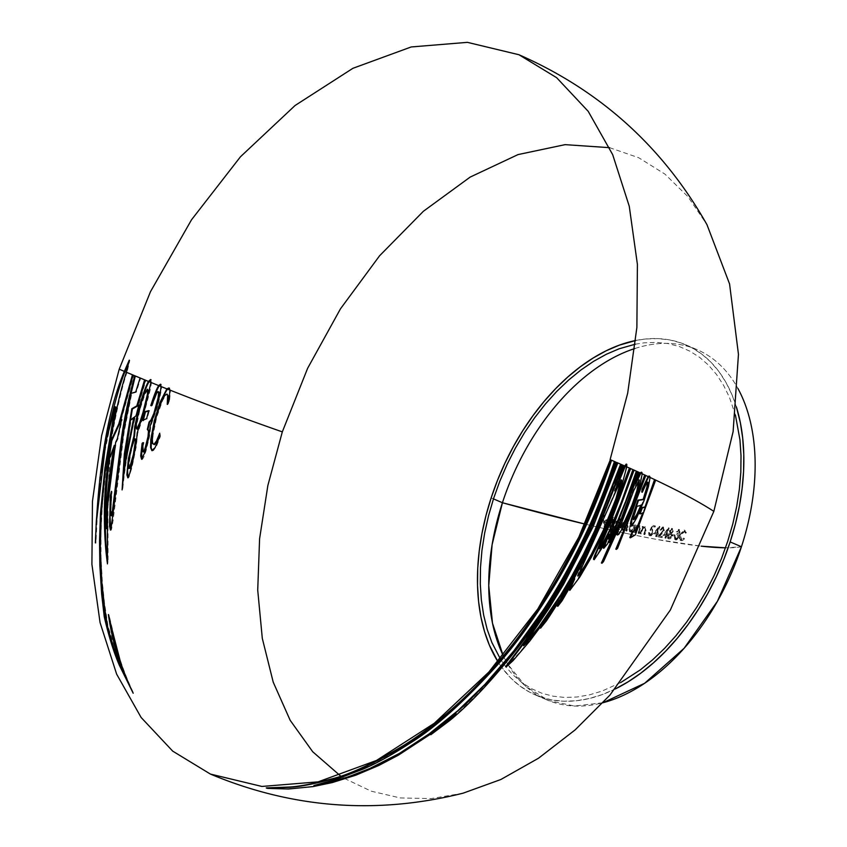 <?xml version="1.0" encoding="UTF-8"?>
<svg xmlns="http://www.w3.org/2000/svg" width="847" height="847" viewBox="0 0 847 847"><rect width="100%" height="100%" fill="white"/><g stroke="black" fill="none" stroke-linecap="round" stroke-linejoin="round"><path stroke-width="0.64" stroke-dasharray="4.24 3.18" d="M96.082 524.579L95.923 543.139L98.167 499.836L103.535 457.814L110.046 426.528L115.711 406.931M119.12 660.734L108.088 626.547L104.414 602.397L102.349 582.09L101.058 557.961L101.026 531.334L102.445 503.446L105.346 475.178C113.085 426.263 120.295 392.034 126.965 372.5L126.404 372.257L126.965 372.5L129.835 360.388L128.839 361.891M130.756 688.177L133.741 693.481C123.609 672.179 116.695 651.544 113.011 631.576L108.988 614.774L110.195 622.418M129.411 468.687L129.22 463.298L130.682 453.696L132.915 444.611L135.255 438.831M137.341 429.249L136.632 428.762L136.738 425.12L139.893 409.599L145.028 394.035L147.981 389.44M127.601 476.914L128.13 478.047L128.935 477.274L131.994 467.47L136.134 447.237L137.733 433.23L143.418 416.089L150.088 390.488L151.497 382.685L150.724 379.837M151.465 405.491L152.227 405.713L155.975 395.422L158.453 391.801M141.618 459.085L142.561 459.19L143.916 456.882L145.991 451.049L149.443 436.936L150.946 425.607L157.267 407.354C159.892 397.889 161.332 391.028 161.597 386.772L160.686 384.527M143.185 451.991L143.641 442.843L142.667 443.606M168.087 402.494L167.801 404.612L169.516 401.404L170.491 390.319L169.188 388.159M153.699 444.664L152.756 441.986L152.968 435.506L156.589 417.529L162.529 400.695L165.504 395.507L167.515 394.289M151.962 450.54L153.392 450.625L156.504 446.242L160.358 436.512L160.295 433.442L159.458 435.707M634.837 348.53A190.543 119.702 113.2 0 1 737.832 388.328A190.543 119.702 -66.8 0 0 697.039 349.631A190.543 119.702 -66.8 0 0 634.837 348.53M655.79 539.264A407.142 44.679 18.1 0 1 631.767 534.552L655.79 539.264L701.136 546.167A407.142 44.679 18.1 0 1 655.79 539.264L655.79 539.264M631.153 534.425A407.142 44.679 18.1 0 1 623.636 532.848L631.153 534.425M623.021 532.71A407.142 44.679 18.1 0 1 617.918 531.609L623.021 532.71M617.325 531.482A407.142 44.679 18.1 0 1 616.627 531.334L617.325 531.482M616.013 531.196A407.142 44.679 18.1 0 1 614.414 530.847A407.142 44.679 18.1 0 1 613.768 530.698L616.013 531.196M613.154 530.561A407.142 44.679 18.1 0 1 610.369 529.947L613.154 530.561M609.755 529.809A407.142 44.679 18.1 0 1 606.812 529.153L609.755 529.809M606.198 529.015A407.142 44.679 18.1 0 1 604.694 528.676L606.198 529.015M604.08 528.539A407.142 44.679 18.1 0 1 599.411 527.469L604.08 528.539M598.797 527.321A407.142 44.679 18.1 0 1 597.082 526.929L598.797 527.321M596.468 526.792A407.142 44.679 18.1 0 1 592.688 525.902L596.468 526.792M592.074 525.765A407.142 44.679 18.1 0 1 590.317 525.352L592.074 525.765M589.703 525.204A407.142 44.679 18.1 0 1 585.838 524.293L589.703 525.204M741.443 546.76A407.142 44.679 18.1 0 1 725.508 547.818L741.443 546.76M635.726 340.483A190.543 119.702 113.2 0 1 685.763 344.793A190.543 119.702 113.2 0 1 736.339 406.782L731.946 394.713L725.974 382.452L718.881 371.515L710.749 362.008L701.655 354.025L691.681 347.641L680.924 342.908L669.49 339.88L657.494 338.588L645.054 339.044L635.726 340.483M493.462 498.883L491.154 497.888L493.462 498.883M463.15 793.163L431.059 798.594L400.229 797.938L371.208 791.183L344.57 778.478M344.115 778.202L341.129 776.286M630.74 536.987L634.805 534.626L655.112 479.836L655.673 480.101L654.54 479.561M639.474 513.674L642.693 513.102M630.475 525.14L632.116 524.261L635.239 519.264L643.498 500.323C647.468 488.994 649.469 481.287 649.511 477.2L649.098 476.035M642.64 489.926L645.255 484.304L646.441 482.494L647.479 482.377M616.902 548.231L645.276 475.231L645.838 475.495L644.694 474.966M616.912 534.775L618.829 533.345L624.44 523.721L633.598 502.684C638.585 488.888 641.264 479.18 641.634 473.558L641.317 472.171M602.789 561.572L619.443 524.822L617.389 531.26M609.904 541.074L636.955 471.43L638.352 472.065L636.351 471.154M603.265 548.041L606.886 543.721L613.948 530.391L609.671 540.1M607.955 534.955L605.287 541.498M593.609 559.443L596.923 555.23L605.34 540.037M569.099 589.745L570.952 588.549L575.409 582.567L588.591 560.989L598.628 541.826L608.178 520.873C618.479 495.347 624.493 477.263 626.208 466.623L626.769 466.866L626.219 464.061M560.767 601.508L574.171 578.596L569.957 587.363M544.674 622.122L545.881 620.618C559.952 599.56 573.504 575.928 586.526 549.714C599.845 522.726 611.428 494.299 621.253 464.442L620.607 464.156M506.146 666.801L519.666 652.37L534.235 634.392L555.759 603.795L542.811 623.816M441.467 726.281L449.45 720.077C473.208 700.511 499.529 671.47 528.401 632.953C544.43 611.036 559.983 585.753 575.049 557.104C590.603 527.321 603.953 495.537 615.102 461.763L614.435 461.477M455.305 713.661L433.198 732.232M268.054 787.837C265.863 787.826 265.651 787.932 267.408 788.155L281.405 788.864L295.307 788.377L312.384 786.376L331.653 782.342L352.087 776.106L378.048 765.317L404.263 751.151L430.107 733.851L441.668 725M315.211 785.137L335.444 779.166L362.357 768.938C375.539 763.391 391.261 754.709 409.546 742.893C434.119 727.891 463.161 701.919 496.649 664.99C516.691 642.344 536.776 614.17 556.881 580.47C578.279 544.272 596.32 504.124 611.015 460.006L610.348 459.72M524.822 644.26L523.181 645.583L534.637 628.823C541.233 619.729 550.73 604.779 563.107 583.975L592.466 526.675L617.251 462.695L617.823 462.938L616.595 462.409M620.491 475.855L614.414 490.942L623.36 465.363L624.747 465.977L622.725 465.088M599.74 548.136L599.125 548.612L599.147 547.808L599.909 545.532L610.676 520.312L630.062 468.338L630.623 468.582L629.437 468.052M608.432 538.544L607.86 538.851L608.813 535.209L618.49 511.344L633.535 469.884L634.096 470.138L632.91 469.609M638.151 476.787L635.112 483.764L638.956 472.34L640.258 472.933L638.352 472.065M609.533 147.664L638.691 157.722L664.99 174.154L687.902 196.631L706.97 224.688M615.324 688.939A190.543 119.702 113.2 0 1 535.548 695.027A190.543 119.702 113.2 0 1 501.413 666.907L510.561 677.801L519.656 685.784L529.629 692.168L540.386 696.901L551.81 699.929L563.806 701.221L576.256 700.765L589.036 698.563L602.026 694.646L615.324 688.939M501.064 666.42A190.543 119.702 113.2 0 1 498.438 662.513L501.064 666.42M503.584 656.425A190.543 119.702 -66.8 0 0 505.828 660.766L503.584 656.425M506.135 661.316A190.543 119.702 -66.8 0 0 507.565 663.836L506.135 661.316M507.893 664.397A190.543 119.702 -66.8 0 0 546.834 699.866A190.543 119.702 -66.8 0 0 602.979 702.735L574.51 706.038L548.348 700.49L525.775 686.388L507.893 664.397M620.66 682.587L602.206 691.014L589.491 694.847L576.976 697.007L564.78 697.452L553.038 696.181L541.847 693.227L531.313 688.59L521.551 682.333L512.636 674.519L505.987 666.928M505.68 666.536L503.838 664.059M503.478 663.572L500.852 659.686M635.335 344.189L644.334 342.813L656.52 342.368L668.272 343.628L679.463 346.592L689.987 351.219L699.76 357.476L708.664 365.29L716.626 374.607L723.571 385.311L729.426 397.317L735.418 415.03M684.185 538.29L683.624 538.046A388.985 146.923 -137.6 0 1 683.847 538.681L684.408 538.925A388.985 146.923 42.4 0 0 684.185 538.29L681.21 539.454L684.185 538.29M681.771 539.698L680.141 534.965L681.21 539.454M684.387 531.313L685.784 533.208L683.815 531.069L684.387 531.313L683.815 531.069L680.141 534.965L680.702 535.209L684.789 531.418L684.217 531.175M686.377 532.657L685.816 532.414A389.789 216.44 -9.4 0 1 685.223 532.964L685.784 533.208A389.789 216.44 170.6 0 0 686.377 532.657L684.154 530.053L685.191 530.423L680.247 535.082L679.675 534.838L684.154 530.053L686.377 532.657M684.154 530.053L684.725 530.296M679.802 538.692L679.241 538.459L679.675 534.838L680.247 535.082L679.802 538.692L681.443 540.704L679.982 540.09L679.802 538.692M680.554 540.333L682.46 540.577L684.408 538.925L683.847 538.681L681.899 540.333L679.982 540.09M680.882 540.471L681.443 540.704M675.059 536.807L674.487 536.564A391.346 42.943 -161.9 0 0 674.995 536.638L675.557 536.882A391.346 42.943 18.1 0 1 675.059 536.807L675.281 539.624L675.959 539.984L674.72 539.38L674.487 536.564L675.059 536.807M675.281 539.624L676.817 539.835L678.892 537.051L678.331 536.807L676.255 539.592L674.72 539.38M675.398 539.74L675.959 539.984M679.125 535.251L678.563 535.008L678.892 537.051L679.125 535.251L678.235 534.086L679.125 535.251M678.945 529.407L679.506 529.64L676.827 531.884L676.266 531.641L678.701 529.322L680.067 532.371L679.506 532.128L678.235 534.086L678.796 534.319L680.067 532.371L678.966 529.407M678.701 529.322L679.262 529.566M677.325 531.958L676.764 531.715A391.282 42.932 18.1 0 1 676.266 531.641L676.827 531.884A391.282 42.932 -161.9 0 0 677.325 531.958L678.955 530.593L676.764 531.715L677.325 531.958M678.955 530.593L679.58 532.297L678.394 530.349M677.664 533.726L677.102 533.483L679.58 532.297L677.664 533.726A387.746 298.663 -79.6 0 1 677.346 534.743L676.785 534.499A387.746 298.663 100.4 0 0 677.102 533.483L677.664 533.726M677.346 534.743L677.812 536.829L677.251 534.648M676.298 538.967L675.737 538.724L678.373 537.072L676.298 538.967L674.985 538.067L676.298 538.967L674.995 536.638L675.737 538.724M674.985 538.067L675.546 538.311M143.365 420.038L147.177 418.873L149.252 410.88L148.585 411.039M675.154 535.103L674.583 534.859A388.244 299.044 -79.6 0 1 674.265 535.876L674.826 536.119A388.244 299.044 100.4 0 0 675.154 535.103A391.335 42.943 18.1 0 1 672.984 534.785L672.423 534.542A391.335 42.943 -161.9 0 0 674.583 534.859L675.154 535.103M672.656 535.802L672.095 535.558A388.731 299.425 100.4 0 0 672.423 534.542L672.984 534.785A388.731 299.425 -79.6 0 1 672.656 535.802A391.346 42.943 -161.9 0 0 674.826 536.119L674.265 535.876A391.346 42.943 18.1 0 1 672.095 535.558L672.656 535.802M672.02 536.14L671.449 535.897L670.358 537.877L670.93 538.12L672.02 536.14L671.184 533.102L672.02 536.14M672.052 528.412L672.624 528.644L669.892 530.868L669.321 530.624L671.798 528.327L673.206 531.397L672.645 531.154L671.184 533.102L671.745 533.345L673.206 531.397L672.073 528.422M671.798 528.327L672.37 528.57M670.083 533.091L669.321 530.624L670.083 533.091L668.071 535.632L667.51 535.389L669.522 532.848L670.083 533.091M668.262 538.597L669.045 538.978L667.701 538.353L667.51 535.389L668.262 538.597L669.988 538.851L670.93 538.12L667.701 538.353M668.484 538.734L669.045 538.978M671.068 532.774L670.411 530.953L672.031 529.587L672.698 531.281L671.724 529.417L669.839 530.72L670.496 532.53L672.698 531.281L671.068 532.774L670.305 532.477M670.411 530.953L669.839 530.72L670.411 530.953M672.031 529.587L671.459 529.343M669.384 537.972L668.59 535.738L670.76 533.79L671.502 536.087L670.432 533.621L668.029 535.495L668.823 537.729L671.502 536.087L669.384 537.972L668.527 537.644M668.59 535.738L668.029 535.495L668.59 535.738M670.76 533.79L670.189 533.546M122.614 484.749L122.656 490.159C124.848 466.655 129.083 442.261 135.34 416.957L136.589 416.121L139.448 405.247L138.283 405.713L145.885 380.388L145.165 380.091M125.758 456.088L131.041 420.451L134.366 417.666M669.066 528.062L668.495 527.819A391.219 42.932 -161.9 0 0 668.611 527.84L669.172 528.083A391.219 42.932 18.1 0 1 669.066 528.062A390.7 272.342 -28.5 0 1 663.36 535.431L662.799 535.188A390.7 272.342 151.5 0 0 668.495 527.819L669.066 528.062M666.176 535.876L665.615 535.632A391.356 42.943 18.1 0 1 662.799 535.188L663.36 535.431A391.356 42.943 -161.9 0 0 666.176 535.876A389.864 300.293 -79.6 0 1 665.446 538.152L664.874 537.919A389.864 300.293 100.4 0 0 665.615 535.632L666.176 535.876M665.975 538.237L665.403 537.993A391.356 42.943 18.1 0 1 664.874 537.919L665.446 538.152A391.356 42.943 -161.9 0 0 665.975 538.237A389.779 300.23 100.4 0 0 666.705 535.96L666.144 535.717A389.779 300.23 -79.6 0 1 665.403 537.993L665.975 538.237M667.383 536.066L666.822 535.823A391.356 42.943 18.1 0 1 666.144 535.717L666.705 535.96A391.356 42.943 -161.9 0 0 667.383 536.066A389.673 300.145 100.4 0 0 667.711 535.05L667.15 534.806A389.673 300.145 -79.6 0 1 666.822 535.823L667.383 536.066M667.034 534.944L666.473 534.701A391.346 42.943 -161.9 0 0 667.15 534.806L667.711 535.05A391.346 42.943 18.1 0 1 667.034 534.944A389.779 300.23 100.4 0 0 669.172 528.083L668.611 527.84A389.779 300.23 -79.6 0 1 666.473 534.701L667.034 534.944M664.736 534.584L664.175 534.341A391.346 42.943 -161.9 0 0 665.943 534.626L666.504 534.87A391.346 42.943 18.1 0 1 664.736 534.584A390.647 272.342 151.5 0 0 667.86 530.561L667.288 530.317A390.647 272.342 -28.5 0 1 664.175 534.341L664.736 534.584M666.504 534.87L665.943 534.626A389.864 300.293 100.4 0 0 667.288 530.317L667.86 530.561A389.864 300.293 -79.6 0 1 666.504 534.87M110.576 529.502L110.989 530.243L111.539 529.301L113.032 520.958L124.149 432.129L131.751 393.59L136.293 392.203L140.655 378.228L140.094 377.995M111.465 515.601L111.105 506.728L112.026 491.567L111.19 494.68M660.925 530.222L660.364 529.978A391.293 42.943 18.1 0 1 659.813 529.894L660.374 530.127A391.293 42.943 -161.9 0 0 660.925 530.222L663.053 528.168L662.481 527.925L660.364 529.978L660.925 530.222M663.053 528.168L663.741 530.391L662.481 527.925L663.265 528.232L662.481 527.925M661.645 533.25L661.084 533.007L663.18 530.148L663.741 530.391L661.645 533.25L657.96 536.945L657.399 536.702L661.084 533.007L661.645 533.25M662.089 537.623L661.518 537.379A391.356 42.943 18.1 0 1 657.399 536.702L657.96 536.945A391.356 42.943 -161.9 0 0 662.089 537.623A390.34 300.664 100.4 0 0 662.418 536.606L661.856 536.363A390.34 300.664 -79.6 0 1 661.518 537.379L662.089 537.623M659.601 536.151L659.04 535.907A391.356 42.943 -161.9 0 0 661.856 536.363L662.418 536.606A391.356 42.943 18.1 0 1 659.601 536.151A391.018 249.124 161.3 0 0 661.962 533.758L661.401 533.515A391.018 249.124 -18.7 0 1 659.04 535.907L659.601 536.151M663.137 527.003L663.699 527.247L659.813 529.894L662.82 526.908L664.302 530.402L663.741 530.158L661.401 533.515L661.962 533.758L664.302 530.402L663.159 527.025M662.82 526.908L663.381 527.152M107.251 558.004L108.098 562.704L107.961 507.289L110.904 475.845L116.251 442.452L117.945 438.905L122.18 419.636L121.216 421.075M121.036 420.25L133.699 375.337L133 375.041M106.171 515.971L110.068 458.725L113.784 448.264M659.781 526.548L659.22 526.305A391.219 42.932 -161.9 0 0 659.337 526.326L659.898 526.569A391.219 42.932 18.1 0 1 659.781 526.548L653.916 533.843L653.355 533.599L659.22 526.305L659.781 526.548M656.88 534.351L656.319 534.108A391.356 42.943 18.1 0 1 653.355 533.599L653.916 533.843A391.356 42.943 -161.9 0 0 656.88 534.351A390.943 301.13 -79.6 0 1 656.139 536.627L655.578 536.395A390.943 301.13 100.4 0 0 656.319 534.108L656.88 534.351M656.7 536.723L656.129 536.479A391.356 42.943 18.1 0 1 655.578 536.395L656.139 536.627A391.356 42.943 -161.9 0 0 656.7 536.723L657.431 534.446L656.87 534.203L656.129 536.479L656.7 536.723M658.151 534.573L657.579 534.33A391.356 42.943 18.1 0 1 656.87 534.203L657.431 534.446A391.356 42.943 -161.9 0 0 658.151 534.573A390.838 301.045 100.4 0 0 658.468 533.557L657.907 533.314A390.838 301.045 -79.6 0 1 657.579 534.33L658.151 534.573M657.759 533.43L657.198 533.197A391.346 42.943 -161.9 0 0 657.907 533.314L658.468 533.557A391.346 42.943 18.1 0 1 657.759 533.43L659.898 526.569L659.337 526.326L657.198 533.197L657.759 533.43M655.345 533.017L657.208 533.335L655.345 533.017L658.553 529.036L657.992 528.793L654.784 532.784L655.345 533.017M657.208 533.335L656.637 533.102A390.943 301.13 100.4 0 0 657.992 528.793L658.553 529.036A390.943 301.13 -79.6 0 1 657.208 533.335M649.183 532.731L648.611 532.488A391.346 42.943 -161.9 0 0 649.194 532.594L649.755 532.837A391.346 42.943 18.1 0 1 649.183 532.731L649.511 535.473L650.231 535.865L648.94 535.23L648.611 532.488L649.183 532.731M649.511 535.473L651.216 535.78L653.577 532.784L653.005 532.541L650.655 535.537L648.94 535.23M649.67 535.632L650.231 535.865M652.37 529.047L651.216 529.004L652.031 528.952L653.005 532.541L652.391 529.068M652.031 528.952L652.592 529.184M652.942 526.696L652.37 526.453A391.314 303.904 -61.3 0 1 651.216 529.004L651.788 529.248A391.314 303.904 118.7 0 0 652.942 526.696A391.25 42.932 -161.9 0 0 655.102 527.078L654.53 526.834A391.25 42.932 18.1 0 1 652.37 526.453L652.942 526.696M655.409 526.061L654.847 525.818A391.187 301.32 -79.6 0 1 654.53 526.834L655.102 527.078A391.187 301.32 100.4 0 0 655.409 526.061A391.219 42.932 18.1 0 1 652.804 525.595L652.232 525.352A391.219 42.932 -161.9 0 0 654.847 525.818L655.409 526.061M650.602 530.444L650.041 530.201A391.325 303.904 118.7 0 0 652.232 525.352L652.804 525.595A391.325 303.904 -61.3 0 1 650.602 530.444L652.179 530.19L650.602 530.444M652.179 530.19L652.455 532.403L651.925 530.042M650.591 534.859L650.03 534.626L652.455 532.403L653.016 532.647L650.591 534.859L649.194 532.594L650.03 534.626M644.863 534.626L644.292 534.383A391.356 42.943 18.1 0 1 643.709 534.277L644.271 534.521A391.356 42.943 -161.9 0 0 644.863 534.626A391.356 301.447 100.4 0 0 646.049 530.942L645.488 530.698A391.356 301.447 -79.6 0 1 644.292 534.383L644.863 534.626M645.118 526.792L642.545 527.787L644.842 526.696L646.049 530.942L645.149 526.792M644.842 526.696L645.403 526.94M643.519 526.718L642.958 526.474A391.314 301.416 -79.6 0 1 642.545 527.787L643.106 528.03A391.314 301.416 100.4 0 0 643.519 526.718A391.282 42.932 18.1 0 1 642.915 526.601L642.354 526.368A391.282 42.932 -161.9 0 0 642.958 526.474L643.519 526.718M640.618 533.832L640.057 533.589A391.293 301.405 100.4 0 0 642.354 526.368L642.915 526.601A391.293 301.405 -79.6 0 1 640.618 533.832A391.356 42.943 -161.9 0 0 641.211 533.949L640.65 533.705A391.356 42.943 18.1 0 1 640.057 533.589L640.618 533.832M642.058 531.344L641.497 531.101A391.314 301.416 -79.6 0 1 640.65 533.705L641.211 533.949A391.314 301.416 100.4 0 0 642.058 531.344L642.767 529.417L642.206 529.174L641.497 531.101L642.058 531.344M645.022 527.808L645.816 529.46L644.461 527.565L642.206 529.174L644.726 527.649M645.361 531.122L644.8 530.878L645.255 529.227L645.816 529.46L645.361 531.122A391.356 301.447 -79.6 0 1 644.271 534.521L643.709 534.277A391.356 301.447 100.4 0 0 644.8 530.878L645.361 531.122M639.241 533.578L638.68 533.335A391.356 42.943 18.1 0 1 638.077 533.218L638.638 533.462A391.356 42.943 -161.9 0 0 639.241 533.578A391.25 301.373 100.4 0 0 640.427 529.883L639.866 529.65A391.25 301.373 -79.6 0 1 638.68 533.335L639.241 533.578M638.458 525.638L639.178 525.627L640.427 529.883L639.178 525.627L640.036 525.955L638.215 526.22M637.812 525.627A391.282 42.932 18.1 0 1 637.198 525.511L636.626 525.267A391.282 42.932 -161.9 0 0 637.24 525.384L637.802 525.616L637.24 525.384A391.07 301.236 -79.6 0 1 636.838 526.686L637.653 525.976M639.178 525.627L639.739 525.86M637.399 526.929A391.07 301.236 100.4 0 0 637.706 525.945M636.436 529.968L636.351 530.243A391.07 301.236 100.4 0 1 635.504 532.858L634.943 532.615A391.356 42.943 18.1 0 1 634.329 532.498L634.89 532.731A391.356 42.943 -161.9 0 0 635.504 532.858L634.943 532.615A391.07 301.236 -79.6 0 0 635.673 530.37A391.039 301.204 -79.6 0 1 634.89 532.731L634.329 532.498A391.039 301.204 100.4 0 0 634.879 530.783M635.091 530.137A391.039 301.204 100.4 0 0 636.626 525.267L637.198 525.511A391.039 301.204 -79.6 0 1 635.864 529.735M637.198 527.12L635.79 530M637.749 527.385L639.358 526.739L638.087 526.548M639.358 526.739L639.623 528.157L639.062 526.58M639.739 530.063L639.167 529.82L639.623 528.157L640.184 528.401L639.739 530.063A391.229 301.352 -79.6 0 1 638.638 533.462L638.077 533.218A391.229 301.352 100.4 0 0 639.167 529.82L639.739 530.063M633.037 531.81A390.901 301.098 -79.6 0 1 632.868 532.34L632.868 532.34A391.356 42.943 -161.9 0 0 633.482 532.456L632.921 532.212A391.356 42.943 18.1 0 1 632.751 532.181M634.064 530.688A390.943 301.13 100.4 0 0 635.79 525.235L635.218 524.992A390.943 301.13 -79.6 0 1 633.281 531.111M633.058 531.8A390.943 301.13 -79.6 0 1 632.921 532.212L633.482 532.456A390.943 301.13 100.4 0 0 633.842 531.355M635.165 525.108L634.604 524.865A391.282 42.932 -161.9 0 0 635.218 524.992L635.79 525.235A391.282 42.932 18.1 0 1 635.165 525.108A390.901 301.098 -79.6 0 1 634.752 526.453L634.181 526.209A390.901 301.098 100.4 0 0 634.604 524.865L635.165 525.108M630.899 524.664L632.593 524.335L634.752 526.453L633.058 524.484M633.027 524.473L630.666 525.511L629.3 527.766L628.728 527.522L630.412 525.002M632.593 524.335L633.154 524.579M630.094 531.789L630.75 532.054L629.522 531.545L628.728 527.522L630.094 531.789L632.222 531.852M631.523 532.075L633.27 531.09L632.709 530.847L630.962 531.831L629.522 531.545M630.189 531.81L630.75 532.054M632.476 531.567A390.901 301.098 100.4 0 0 632.709 530.847L633.27 531.09A390.901 301.098 -79.6 0 1 633.26 531.122M632.889 525.468L634.022 528.74L632.328 525.225L632.889 525.468L629.363 527.66L632.656 525.331M631.068 531.175L629.363 527.66L631.068 531.175L630.496 530.931L633.461 528.507L634.022 528.74L631.068 531.175L630.2 530.836M577.961 575.685L577.347 575.854L579.422 570.359L600.1 526.252L618.469 484.008L620.915 479.72L621.126 480.44M626.854 531.133L626.293 530.9A391.356 42.943 18.1 0 1 625.658 530.762L626.219 531.005A391.356 42.943 -161.9 0 0 626.854 531.133A390.361 300.685 100.4 0 0 628.114 527.226L627.553 526.982A390.361 300.685 -79.6 0 1 626.293 530.9L626.854 531.133M627.436 523.425L624.408 524.537L626.981 523.213L628.114 527.226L627.383 523.414M624.281 523.361L623.911 522.768M621.582 523.69L621.02 523.446L622.64 522.821L621.582 523.69A389.482 299.997 100.4 0 0 621.984 522.43L621.412 522.186A389.482 299.997 -79.6 0 1 621.02 523.446L621.582 523.69M619.199 527.003A389.387 299.933 100.4 0 0 620.756 522.048L621.327 522.292L620.756 522.048A391.282 42.932 -161.9 0 0 621.412 522.186L621.984 522.43A391.282 42.932 18.1 0 1 621.327 522.292A389.387 299.933 -79.6 0 1 619.019 529.523L619.019 529.523A391.356 42.943 -161.9 0 0 619.676 529.661L619.115 529.417A391.356 42.943 18.1 0 1 618.606 529.311M620.66 526.622L620.099 526.379A389.482 299.997 -79.6 0 1 619.115 529.417L619.676 529.661A389.482 299.997 100.4 0 0 620.66 526.622L623.456 523.552L622.894 523.308L620.099 526.379L620.66 526.622M623.434 523.615L623.826 526.601L623.265 526.368L623.71 524.357M622.651 530.275L622.079 530.031A389.874 300.304 100.4 0 0 623.265 526.368L623.826 526.601A389.874 300.304 -79.6 0 1 622.651 530.275A391.356 42.943 -161.9 0 0 623.297 530.413L622.725 530.169A391.356 42.943 18.1 0 1 622.079 530.031L622.651 530.275M626.96 524.282L627.479 527.099L626.494 524.049L623.636 527.363L624.197 527.607L623.636 527.363A389.959 300.367 -79.6 0 1 622.725 530.169L623.297 530.413A389.959 300.367 100.4 0 0 624.197 527.607L626.865 524.208M626.219 531.005L625.658 530.762A390.298 300.632 100.4 0 0 626.918 526.855L627.479 527.099A390.298 300.632 -79.6 0 1 626.219 531.005M619.591 522.726A389.165 299.753 100.4 0 0 620.724 519.052L620.163 518.809A389.165 299.753 -79.6 0 1 616.955 528.962L616.955 528.962A391.356 42.943 18.1 0 1 616.298 528.824L616.86 529.068A391.356 42.943 -161.9 0 0 616.923 529.079M620.068 518.904L619.496 518.671A391.219 42.932 -161.9 0 0 620.163 518.809L620.724 519.052A391.219 42.932 18.1 0 1 620.068 518.904L618.723 523.245L618.162 523.001L619.496 518.671L620.068 518.904M617.516 521.424L616.457 521.011L617.463 521.54M617.865 522.133L618.723 523.245L618.024 521.784M614.086 521.678L617.018 521.244L612.921 524.335L613.906 528.443L615.43 528.761L617.272 527.819L614.054 528.486L612.18 525.998M614.054 528.486L613.344 528.2M616.86 529.068L616.298 528.824A389.059 299.679 100.4 0 0 616.701 527.575L617.272 527.819A389.059 299.679 -79.6 0 1 616.86 529.068M617.082 522.387L616.182 521.9L616.754 522.144L613.09 524.272L617.135 522.271M616.754 522.144L617.452 525.235L617.463 523.023M614.011 527.49L617.452 525.235L618.024 525.479L614.933 527.85L613.09 524.272L614.615 527.628M620.724 527.448L620.068 526.855L621.095 522.535L629.332 499.921L636.213 483.552L637.357 481.371L638.786 479.73L639.051 480.249M610.465 527.702L609.904 527.459A391.356 42.943 18.1 0 1 609.226 527.31L609.787 527.554A391.356 42.943 -161.9 0 0 610.465 527.702L613.662 517.538L613.101 517.295L609.904 527.459L610.465 527.702M612.984 517.39L612.423 517.157A391.219 42.932 -161.9 0 0 613.101 517.295L613.662 517.538A391.219 42.932 18.1 0 1 612.984 517.39A387.852 298.747 -79.6 0 1 609.787 527.554L609.226 527.31A387.852 298.747 100.4 0 0 612.423 517.157L612.984 517.39M608.178 525.002L605.817 525.871L604.059 522.525L605.256 525.638L607.807 524.568A390.647 101.947 -144.2 0 1 608.019 524.812M608.135 526.082L608.845 525.352A390.647 101.947 35.8 0 0 608.58 525.045M609.131 523.753A391.346 42.943 -161.9 0 0 609.628 523.859L609.819 521.223L608.082 519.285M608.569 523.51A391.346 42.943 18.1 0 1 607.098 523.192M606.484 523.054A391.346 42.943 18.1 0 1 604.059 522.525L604.631 522.758A391.346 42.943 -161.9 0 0 606.441 523.16M607.055 523.298A391.346 42.943 -161.9 0 0 608.517 523.615M608.591 519.656L609.364 521.646M608.072 519.317L605.404 520.164L608.019 519.296M608.273 525.108L605.923 526.59L604.282 526.231L603.424 522.197L603.985 522.44L603.424 522.197L604.832 519.92L605.404 520.164L603.985 522.44L604.853 526.474L607.225 526.643M605.054 526.538L604.282 526.231M604.853 526.474L605.616 526.781M607.712 520.164L605.552 520.312L606.113 520.556L604.419 521.646L607.775 520.196L609.237 522.821M607.468 522.324A391.335 42.943 -161.9 0 0 608.665 522.578L608.21 520.577M606.812 522.292A391.335 42.943 18.1 0 1 604.98 521.89L604.419 521.646A391.335 42.943 -161.9 0 0 606.865 522.186M608.887 522.747A391.335 42.943 18.1 0 1 607.426 522.43M636.372 506.135L640.904 505.31M633.948 519.02L632.825 518.999L633.133 516.564L635.853 507.649M598.226 524.346A385.374 296.842 -79.6 0 1 598.024 524.949L598.024 524.949A391.356 42.943 -161.9 0 0 598.734 525.108L598.173 524.875A391.356 42.943 18.1 0 1 598.014 524.833M598.66 523.351A385.544 296.969 -79.6 0 1 598.173 524.875L598.734 525.108A385.544 296.969 100.4 0 0 600.279 520.302L600.279 520.302A391.325 42.943 -161.9 0 0 601.73 520.619M602.344 520.757A391.325 42.943 -161.9 0 0 603.382 520.99L602.82 520.746A391.325 42.943 18.1 0 1 602.386 520.651M601.772 520.513A391.325 42.943 18.1 0 1 600.068 520.132M602.81 519.666A391.314 42.943 -161.9 0 0 603.138 519.73L603.699 519.973L603.138 519.73A386.243 297.509 -79.6 0 1 602.82 520.746L603.382 520.99A386.243 297.509 100.4 0 0 603.699 519.973A391.314 42.943 18.1 0 1 602.768 519.772M602.153 519.635A391.314 42.943 18.1 0 1 600.597 519.285L600.597 519.285A385.544 296.969 100.4 0 0 601.042 517.845M600.491 519.137A391.314 42.943 -161.9 0 0 602.206 519.529M601.158 516.024A391.25 42.932 18.1 0 1 600.978 515.982L600.978 515.982A385.544 296.969 -79.6 0 1 600.481 517.602M604.038 516.786A391.25 42.932 -161.9 0 0 604.652 516.924L604.08 516.681A386.243 297.509 -79.6 0 1 604.08 516.681L604.652 516.924A386.243 297.509 100.4 0 0 604.959 515.897L604.959 515.897A391.219 42.932 18.1 0 1 604.356 515.77M603.466 516.543A391.25 42.932 18.1 0 1 601.762 516.162M601.719 516.268A391.25 42.932 -161.9 0 0 603.424 516.649M601.529 515.135A391.219 42.932 18.1 0 1 601.148 515.05L600.587 514.807A391.219 42.932 -161.9 0 0 601.571 515.029M602.185 515.167A391.219 42.932 -161.9 0 0 603.89 515.548M603.847 515.654A391.219 42.932 18.1 0 1 602.143 515.272M597.664 524.102A385.374 296.842 100.4 0 0 600.587 514.807L601.148 515.05A385.374 296.842 -79.6 0 1 600.068 518.576M685.763 344.793L697.039 349.631M535.548 695.027L546.834 699.866M680.385 540.333L680.946 540.577M675.091 539.645L675.652 539.888M675.483 538.66L676.044 538.893M668.092 538.618L668.654 538.861M649.363 535.537L649.924 535.77M629.787 531.683L630.348 531.927M623.54 522.525L624.112 522.768M623.117 523.382L623.678 523.626M616.87 521.149L617.442 521.392M613.62 528.337L614.181 528.581M616.542 522.017L617.103 522.25M614.043 527.501L614.604 527.745M604.949 525.532L605.51 525.775M607.924 519.211L608.485 519.455M604.567 526.379L605.129 526.622M607.564 520.069L608.125 520.312"/><path stroke-width="1.27" d="M648.686 476.797L649.67 476.279L650.073 477.443L648.686 476.797L650.073 477.443L648.474 486.506L644.059 500.556L636.764 517.655L633.238 523.774L631.311 525.521L631.936 519.635L638.479 500.365L643.741 499.571L646.748 490.159L648.05 482.621L647.447 482.314L645.838 484.526L642.301 492.266L642.714 489.344L648.686 476.797M640.83 473.177L641.878 472.414L642.206 473.801L640.83 473.177L642.206 473.801L639.961 485.098L635.885 498.163L629.639 514.129L623.763 526.336L618.786 534.319L617.474 535.018L617.484 533.483L620.004 525.066L603.509 561.646L601.973 563.255L621.719 519.158L638.913 472.308L639.517 472.584L635.673 484.008L640.83 473.177M625.308 466.221L626.78 464.304L626.769 466.866L625.308 466.221L626.769 466.866L621.052 488.179L612.36 512.319L600.279 539.825L591.333 557.284L579.867 576.902L569.809 590.391L574.732 578.84L562.09 600.756L557.824 606.314C570.169 586.484 581.974 564.727 593.207 541.032L623.286 465.331L623.932 465.606L614.975 491.186L625.308 466.221M128.839 361.891L124.933 371.632L126.965 372.5L124.933 371.632C119.501 385.205 113.233 407.852 106.129 439.572L96.082 524.579M110.195 622.418L121.894 667.447L119.12 660.734M115.457 407.566L116.081 407.121L115.923 408.529L109.919 440.186L104.943 472.33L100.634 521.36L100.084 541.265L100.624 570.91L104.774 616.807C109.199 636.076 114.229 652.275 119.882 665.414L130.756 688.177M134.8 439.487L135.827 439.127L135.912 441.456L133.974 454.638L130.978 466.358L130.089 468.222L129.22 468.349M147.516 389.631L148.437 390.679L148.341 392.256L144.678 408.678L138.59 427.248L137.341 429.249L136.632 428.762M151.084 379.784L149.061 381.69L151.497 382.685L149.061 381.69C146.362 386.158 142.963 395.708 138.887 410.329L135.287 426.93L134.514 436.141L128.956 458.905L127.569 470.466L127.918 477.888M161.015 384.464L159.257 385.83L161.597 386.772L159.257 385.83C157.288 388.688 154.662 395.337 151.369 405.798M143.641 442.843L142.667 443.606L141.64 450.72L141.809 459.36M158.209 391.896L158.992 392.108L159.215 394.067L157.436 403.648L152.894 417.613L149.633 422.272L147.876 429.673L148.871 430.329L149.061 432.521L147.526 442.028L144.668 450.773L143.799 452.023L143.079 451.758M169.485 388.201L167.42 389.101L170.491 390.319L167.42 389.101L162.465 397.846L155.668 417.804L151.369 439.731L151.158 447.756L152.164 450.72M167.103 394.289L168.405 396.057L168.045 402.854M159.765 434.903L155.689 443.489L154.493 444.633L153.095 443.817M502.43 502.737A190.543 119.702 113.2 0 1 634.837 348.53A190.543 119.702 -66.8 0 0 502.43 502.737L493.462 498.883L502.43 502.737A190.543 119.702 -66.8 0 0 503.16 655.546L492.488 623.191L488.74 585.563L492.107 544.685L502.43 502.737L584.97 524.081A407.142 44.679 18.1 0 1 502.43 502.737M737.832 388.328A190.543 119.702 113.2 0 1 741.443 546.76A190.543 119.702 -66.8 0 0 737.832 388.328M631.767 534.552A407.142 44.679 18.1 0 1 631.153 534.425L631.767 534.552M623.636 532.848A407.142 44.679 18.1 0 1 623.021 532.71L623.636 532.848M617.918 531.609A407.142 44.679 18.1 0 1 617.325 531.482L617.918 531.609M616.627 531.334A407.142 44.679 18.1 0 1 616.013 531.196L616.627 531.334M613.768 530.698A407.142 44.679 18.1 0 1 613.154 530.561L613.768 530.698M610.369 529.947A407.142 44.679 18.1 0 1 609.755 529.809L610.369 529.947M606.812 529.153A407.142 44.679 18.1 0 1 606.198 529.015L606.812 529.153M604.694 528.676A407.142 44.679 18.1 0 1 604.08 528.539L604.694 528.676M599.411 527.469A407.142 44.679 18.1 0 1 598.797 527.321L599.411 527.469M597.082 526.929A407.142 44.679 18.1 0 1 596.468 526.792L597.082 526.929M592.688 525.902A407.142 44.679 18.1 0 1 592.074 525.765L592.688 525.902M590.317 525.352A407.142 44.679 18.1 0 1 589.703 525.204L590.317 525.352M585.838 524.293A407.142 44.679 18.1 0 1 585.224 524.145L585.838 524.293M725.508 547.818A407.142 44.679 18.1 0 1 701.136 546.167L725.508 547.818M615.091 689.045L628.125 681.814L640.978 673.026L653.545 662.767L665.7 651.131L677.325 638.225L688.315 624.175L698.542 609.131L707.933 593.228L716.382 576.616L723.814 559.454L730.156 541.921L735.355 524.166L739.336 506.379L742.088 488.708L743.581 471.356L743.782 454.458L742.703 438.195L740.363 422.717L736.339 406.782A190.543 119.702 113.2 0 1 730.156 541.921L741.443 546.76L730.156 541.921A190.543 119.702 113.2 0 1 615.324 688.939M491.154 497.888A190.543 119.702 113.2 0 1 635.726 340.483L619.284 345.163L606.208 350.764L593.186 357.995L580.322 366.783L567.755 377.042L555.6 388.688L543.975 401.584L532.996 415.633L522.768 430.678L513.377 446.581L504.928 463.193L497.496 480.355L491.154 497.888L485.956 515.643L481.964 533.441L479.211 551.101L477.729 568.464L477.528 585.351L478.597 601.614L480.948 617.092L484.548 631.64L489.354 645.096L497.941 661.729A190.543 119.702 113.2 0 1 491.154 497.888M148.691 410.636L146.616 418.63L142.656 420.387L144.879 411.684L148.691 410.636M340.187 775.661L312.691 751.734L290.161 720.289L273.221 682.163L262.305 638.394L257.721 590.147L259.595 538.713L267.864 485.479L282.316 431.875C242.348 417.889 204.889 403.955 169.929 390.086L168.955 401.171L167.24 404.368L167.653 394.914L166.944 394.046L164.953 395.253L161.978 400.409L156.822 414.469L153.032 430.721L152.195 441.742L152.534 443.574L153.932 444.389L156.504 440.991L159.734 433.198L159.797 436.269L155.096 447.608L151.825 450.593L150.597 447.555L150.798 439.551L154.281 420.747L159.882 402.59L166.859 388.858L161.025 386.528C160.708 390.986 159.268 397.846 156.706 407.111L150.385 425.363L148.458 438.757L144.996 452.171L141.565 459.201L140.708 455.961L142.105 443.362L143.069 442.6L142.614 451.747L144.096 450.54L145.165 447.968L148.024 436.565L148.458 430.975L147.314 429.429L149.072 422.028L151.02 419.953L153.879 413.357L158.103 397.846L158.633 392.595L158.103 391.547L157.055 392.235L151.655 405.469L150.798 405.554C154.048 395.327 156.674 388.667 158.685 385.586L150.935 382.442L144.953 408.339L137.172 432.986L136.42 441.711L133.275 458.968L129.76 473.42L127.812 477.729L126.87 474.828L128.395 458.661L133.953 435.898L134.715 426.74L138.326 410.086C142.307 395.845 145.695 386.306 148.5 381.446L145.324 380.144L137.722 405.469L138.887 405.004L136.018 415.877L134.779 416.713C128.511 442.018 124.287 466.422 122.095 489.915L124.329 454.087L131.814 408.741L136.812 405.872L144.593 379.848L140.094 377.984L135.732 391.96L131.19 393.347L123.588 431.885L110.978 529.047L110.428 530L109.559 525.976L110.311 495.633L111.465 491.324L110.544 512.477L111.063 515.59L112.407 510.963L121.237 439.985C123.715 420.821 128.215 399.403 134.737 375.761L133.138 375.094L120.062 421.774L121.619 419.392L117.373 438.661L115.69 442.208L107.4 507.046L107.474 563.89C105.547 550.635 104.509 535.262 104.382 517.771C104.065 496.151 106.341 470.392 111.222 440.493L118.802 423.881L132.439 374.798L126.404 372.257C119.311 393.484 112.1 427.714 104.774 474.934L101.259 512.393L100.327 548.856L101.778 581.656L104.647 608.157L107.527 626.304C111.709 642.195 116.314 655.832 121.333 667.203C114.97 648.781 110.661 631.227 108.416 614.53L112.45 631.333C116.134 651.301 123.048 671.946 133.18 693.238L119.311 665.17C113.667 652.031 108.628 635.832 104.213 616.563L101.651 594.065L99.851 565.552L99.523 541.286L100.486 513.144L104.869 468.359L115.15 406.687L106.394 439.815L99.925 477.697L96.314 521.021L95.362 542.895C98.337 466.485 108.003 409.313 124.361 371.388L119.215 369.186L101.64 435.612L92.45 501.371L91.91 564.356L100.062 622.566L116.642 674.148L141.11 717.462L172.703 751.13L210.405 774.073L261.914 786.45L318.123 781.855L376.449 760.479L434.236 723.317L488.846 672.052L537.792 609.025L578.84 537.114L610.348 459.72C553.133 629.109 455.21 713.079 404.474 744.937C372.775 763.803 348.233 775.196 330.849 779.092C311.823 784.1 297.721 786.757 288.52 787.064L268.054 787.837C265.863 787.826 265.651 787.932 267.408 788.155M615.102 461.763L610.115 459.614L627.68 393.188L636.88 327.429L637.41 264.444L629.257 206.234L612.677 154.652L588.21 111.338L556.627 77.67L518.925 54.727C600.438 90.544 663.116 147.198 706.97 224.688L729.574 283.957L738.457 354.332L733.11 431.663L713.841 511.366C699.844 502.271 680.268 491.758 655.112 479.836C680.268 491.758 699.844 502.271 713.841 511.366L670.348 610.031L609.935 695.101L575.187 729.849L538.533 758.213L500.873 779.494L463.15 793.163C376.788 814.803 292.533 808.44 210.405 774.073M642.852 512.657L636.203 529.566L632.307 531.662L629.84 537.559L630.74 536.987M655.112 479.804L655.673 480.069L635.366 534.87L630.401 537.803L632.868 531.905L636.764 529.809L643.424 512.901L640.046 513.917L642.344 507.84L645.562 507.194L655.112 479.804L649.511 477.2L654.54 479.561L645.001 506.961L641.782 507.597L639.474 513.674L640.226 513.43M647.383 482.102L646.854 487.258L643.18 499.328L637.918 500.122L631.375 519.38L630.369 523.848L631.1 525.204M649.511 477.2L649.098 476.035L648.124 476.554L645.276 475.231L648.124 476.554L642.153 489.1L641.74 492.022L642.714 489.746M645.255 475.209L645.848 475.474L617.548 548.401L616.372 549.407L631.693 513.07L645.255 475.209L641.634 473.558L644.694 474.966L631.121 512.827L615.801 549.163L616.987 548.157M617.389 531.26L616.912 534.775L617.685 534.616M641.634 473.558L641.317 472.171L640.258 472.933L636.955 471.43L638.352 472.065L621.158 518.915L601.402 563.011L602.948 561.402M609.671 540.1L608.675 542.302L610.041 540.947M605.594 540.714L603.329 547.236L603.265 548.041L604.038 547.787M605.34 540.037L607.955 534.955M636.955 471.43L626.208 466.623L629.437 468.052L609.342 521.678L594.583 555.59L593.578 558.501L593.609 559.443L594.52 558.66M569.957 587.363L569.099 589.745L569.862 589.745M626.219 465.045L626.219 464.061L624.747 465.977L621.253 464.442L622.725 465.088L592.646 540.788C581.402 564.483 569.608 586.24 557.252 606.071L560.767 601.508M542.811 623.816L540.037 627.913L544.674 622.122M621.253 464.442L616.595 462.409L586.272 538.311C574.901 562.048 562.927 583.816 550.359 603.615L525.807 639.707L505.595 666.695L506.315 666.663M433.198 732.232L441.467 726.281M441.668 725L455.305 713.661M518.925 54.727L467.406 42.35L411.208 46.956L352.881 68.321L295.095 105.494L240.474 156.759L191.528 219.775L150.48 291.686L119.215 369.186L124.361 371.388L129.263 360.144L126.404 372.257L148.5 381.446L150.522 379.541L150.935 382.442L158.685 385.586L160.454 384.22L161.025 386.528L166.859 388.858L168.924 387.958L169.929 390.086C204.889 403.955 242.348 417.889 282.316 431.875L307.63 368.286L340.494 308.795L379.604 255.752L423.405 211.263L470.17 177.087L518.036 154.588L565.108 144.646L609.533 147.664M611.015 460.006L614.435 461.477C605.192 489.587 594.319 516.458 581.794 542.069C569.512 567.045 556.627 589.745 543.139 610.168L513.981 650.687L485.024 684.291L458.058 710.495L429.058 733.947L399.318 753.449L369.758 768.515L348.329 776.826L329.43 782.31L315.211 785.137M617.251 462.695L620.607 464.156L594.742 530.635L583.615 553.906L571.661 576.373L560.608 595.049L538.512 627.394L524.346 644.779M623.36 465.363L624.747 465.977L620.491 475.855M630.062 468.338L632.91 469.609L621.285 502.345L609.618 530.095L603.71 541.762L599.125 548.612M633.535 469.884L636.351 471.154L625.552 501.731L616.044 524.642L608.358 538.628M638.956 472.34L640.258 472.933L638.066 476.988M503.309 655.843A190.543 119.702 -66.8 0 0 503.584 656.425L503.309 655.843M505.828 660.766A190.543 119.702 -66.8 0 0 506.135 661.316L505.828 660.766M507.565 663.836A190.543 119.702 -66.8 0 0 507.893 664.397L507.565 663.836M602.979 702.735A190.543 119.702 -66.8 0 0 741.443 546.76L717.42 601.285L684.069 648.326L644.631 683.285L602.979 702.735M735.418 415.03L739.96 439.889L741.019 455.824L740.818 472.361L739.357 489.365L736.668 506.654L732.761 524.081L727.668 541.466L721.464 558.639L714.18 575.441L705.911 591.704L696.721 607.278L686.695 622.016L675.938 635.758L664.556 648.4L652.656 659.792L640.353 669.85L620.66 682.587M500.355 658.902L491.874 642.492L487.163 629.31L483.648 615.07L481.35 599.92L480.291 583.996L480.493 567.448L481.943 550.455L484.643 533.155L488.55 515.728L493.632 498.354L499.846 481.181L507.12 464.378L515.4 448.105L524.589 432.531L534.616 417.793L545.362 404.051L556.744 391.409L568.655 380.017L580.957 369.97L593.546 361.362L606.304 354.279L619.104 348.795L635.335 344.189M149.252 410.88L145.44 411.928L143.217 420.631M133.403 454.394L135.34 441.223L134.694 438.598L130.851 450.075L128.659 463.055L128.511 466.909L128.85 468.444L129.527 467.978L133.403 454.394M142.995 412.404L147.431 394.31L147.42 389.197L144.466 393.791L141.957 400.557L137.225 418.291L136.007 427.1L136.78 429.016L139.776 422.558L142.995 412.404M145.885 380.388L145.165 380.091L137.373 406.115L132.376 408.985L124.89 454.331L122.614 484.749M139.448 405.247L138.283 405.713L138.432 405.184M133.593 418.259L134.366 417.666L124.858 465.596L125.758 456.088M133.805 417.423L130.48 420.207L124.297 465.352L133.805 417.423M111.19 494.68L109.898 514.245L110.777 530.063M140.655 378.228L135.308 376.004L126.785 411.028L121.799 440.228L113.487 508.02L112.037 515.241L111.635 515.834L111.317 515.008M133.699 375.337L133 375.041L119.363 424.125L111.783 440.736L108.31 464.135L106.246 484.558L104.943 518.015L105.896 543.838L107.251 558.004M121.216 421.075L120.623 422.018L121.036 420.25M113.784 448.264L114.896 445.554C109.454 475.315 106.616 503.023 106.394 528.676L106.171 515.971M114.334 445.31L109.507 458.492C106.15 485.458 104.933 508.772 105.833 528.433C106.055 502.779 108.892 475.072 114.334 445.31M362.929 769.182L336.005 779.409L313.866 785.54L338.673 780.256L370.319 768.748L384.887 761.855L407.058 749.383L436.692 728.886L465.352 704.619L492.933 676.562L514.553 650.909L529.057 631.693L543.7 610.412C557.199 589.988 570.084 567.289 582.355 542.313C594.88 516.691 605.764 489.831 614.996 461.721L615.663 462.007C604.514 495.781 591.164 527.565 575.621 557.347C560.545 585.997 544.992 611.28 528.962 633.196C500.09 671.713 473.78 700.755 450.011 720.31L430.858 734.72L456.12 713.672L430.731 734.053L398.323 755.217L378.715 765.508L355.941 775.153L332.257 782.575L313.062 786.598L288.52 789.002L267.991 788.398C266.212 788.176 266.424 788.07 268.626 788.081L289.081 787.308C298.282 787.001 312.384 784.343 331.41 779.335C348.795 775.439 373.336 764.047 405.035 745.18C455.771 713.322 553.694 629.353 610.92 459.963L611.587 460.249C596.891 504.357 578.84 544.515 557.453 580.714C537.337 614.403 517.252 642.577 497.21 665.234C463.722 702.163 434.691 728.124 410.107 743.137C391.822 754.952 376.1 763.634 362.929 769.182M593.027 526.908L563.678 584.208L548.93 608.442L523.753 645.806L534.298 633.831L549.724 612.783L563.901 590.857L578.332 565.447L595.303 530.878L621.169 464.4L621.814 464.685C611.989 494.542 600.417 522.97 587.087 549.957C574.065 576.172 560.523 599.803 546.442 620.851L540.598 628.146L556.32 604.038L545.51 620.036L529.693 641.179L513.007 660.713L506.146 666.949L526.336 639.993L550.921 603.858C563.499 584.059 575.462 562.292 586.833 538.554L617.167 462.653L617.823 462.938L593.027 526.908M637.399 526.929L638.215 526.22M637.653 525.976L638.458 525.638M634.879 530.783A391.039 301.204 100.4 0 0 635.091 530.137M635.864 529.735A391.039 301.204 -79.6 0 1 635.663 530.381A391.07 301.236 -79.6 0 0 635.79 530L635.875 529.735M636.351 530.243L637.749 527.385M638.087 526.548L637.198 527.12M605.52 526.823L618.585 492.658L621.698 480.683L621.486 479.963L619.03 484.251L577.919 576.098L580.004 574.139L588.316 561L605.52 526.823M632.751 532.181A391.356 42.943 18.1 0 1 632.296 532.096L632.296 532.096A390.901 301.098 100.4 0 0 632.476 531.567M633.281 531.111A390.943 301.13 -79.6 0 1 633.058 531.8M633.842 531.355A390.943 301.13 100.4 0 0 634.064 530.688M633.26 531.122A390.901 301.098 -79.6 0 1 633.037 531.81M621.095 479.889L615.864 498.915L603.085 530.741L591.397 554.245L584.441 566.347L577.95 575.685M630.634 468.582L611.238 520.556L599.708 548.051L599.687 548.856L600.301 548.369L604.25 542.059L613.959 521.964L621.846 502.578L633.482 469.852L634.096 470.127L608.421 539.084L612 534.034L619.104 519.349L636.912 471.398L637.526 471.673L610.602 541.191L609.247 542.546L614.509 530.624L607.437 543.975L603.826 548.284L609.067 533.864L600.915 549.682L594.181 559.676L596.013 553.684L609.914 521.921L629.999 468.296L630.634 468.582M626.971 523.224L627.521 523.52M623.911 522.768L624.281 523.361M624.483 523.012L623.943 522.715M618.606 529.311A391.356 42.943 18.1 0 1 618.458 529.28L618.458 529.28A389.387 299.933 100.4 0 0 619.199 527.003M623.71 524.357L623.434 523.615M632.54 505.352L638.532 487.014L639.347 479.963L633.704 490.688L621.656 522.768L620.766 527.829L623.286 525.055L632.54 505.352M616.923 529.079A391.356 42.943 -161.9 0 0 617.527 529.206L616.965 528.973L617.527 529.206A389.165 299.753 100.4 0 0 619.591 522.726M617.463 521.54L617.865 522.133M612.18 525.998L612.423 524.124L612.921 524.335L612.423 524.124L614.086 521.678M614.615 528.729L615.43 528.761M614.869 528.528L614.054 528.486M617.463 523.023L617.082 522.387M615.187 527.872L614.573 527.734M614.615 527.628L615.335 527.554M638.956 479.889L636.859 490.805L631.968 505.119L624.144 522.366L620.205 527.586M639.464 510.254L641.634 505.151L636.944 506.368L633.694 516.808L633.567 519.709L635.303 518.226L639.464 510.254M608.019 524.812A390.647 101.947 -144.2 0 1 608.273 525.108L607.574 525.828M605.923 525.892L605.351 525.669L606.029 525.659M609.258 520.979L609.067 523.615A391.346 42.943 18.1 0 1 608.569 523.51M607.098 523.192A391.346 42.943 18.1 0 1 606.484 523.054M606.441 523.16A391.346 42.943 -161.9 0 0 607.055 523.298M608.517 523.615A391.346 42.943 -161.9 0 0 609.131 523.753M609.914 521.9L609.702 520.831M608.644 519.529L608.072 519.317M605.923 526.59L604.282 526.231M604.853 526.474L605.616 526.781L604.853 526.474M606.484 526.834L608.845 525.352M608.21 520.577L607.712 520.164L608.284 520.397M609.247 521.911L609.237 522.821A391.335 42.943 18.1 0 1 608.887 522.747M606.865 522.186A391.335 42.943 -161.9 0 0 607.468 522.324M607.426 522.43A391.335 42.943 18.1 0 1 606.812 522.292M641.063 504.907L636.806 514.415L633.355 519.507M635.853 507.649L636.393 506.125M598.014 524.833A391.356 42.943 18.1 0 1 597.463 524.717L597.971 524.928L597.463 524.717A385.374 296.842 100.4 0 0 597.664 524.102M600.068 520.132A391.325 42.943 18.1 0 1 599.718 520.058L599.718 520.058A385.544 296.969 -79.6 0 1 598.66 523.351M602.386 520.651A391.325 42.943 18.1 0 1 601.772 520.513M601.73 520.619A391.325 42.943 -161.9 0 0 602.344 520.757M600.481 517.602A385.544 296.969 -79.6 0 1 600.036 519.042L600.036 519.042A391.314 42.943 -161.9 0 0 600.491 519.137M602.206 519.529A391.314 42.943 -161.9 0 0 602.81 519.666M602.768 519.772A391.314 42.943 18.1 0 1 602.153 519.635M601.042 517.845A385.544 296.969 100.4 0 0 601.539 516.225L601.539 516.225A391.25 42.932 -161.9 0 0 601.719 516.268M603.89 515.548A391.219 42.932 -161.9 0 0 604.398 515.664L604.398 515.664A386.243 297.509 -79.6 0 1 604.091 516.649A391.25 42.932 18.1 0 1 603.466 516.543M601.762 516.162A391.25 42.932 18.1 0 1 601.158 516.024M603.424 516.649A391.25 42.932 -161.9 0 0 604.038 516.786M601.571 515.029A391.219 42.932 -161.9 0 0 602.185 515.167M602.143 515.272A391.219 42.932 18.1 0 1 601.529 515.135M600.068 518.576A385.374 296.842 -79.6 0 1 598.226 524.346M627.161 523.277L627.722 523.52M623.54 522.525L624.112 522.768M623.117 523.382L623.678 523.626M626.716 524.124L627.278 524.367M613.62 528.337L614.181 528.581M614.043 527.501L614.604 527.745M604.949 525.532L605.51 525.775M607.924 519.211L608.485 519.455M604.567 526.379L605.129 526.622M607.564 520.069L608.125 520.312"/></g></svg>
